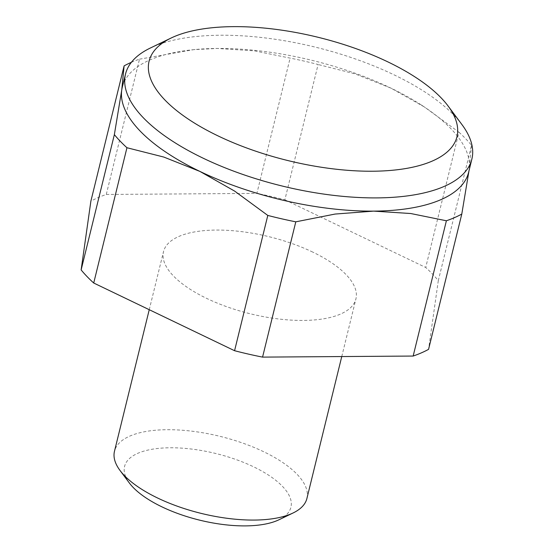 <?xml version="1.0" encoding="UTF-8"?>
<svg xmlns="http://www.w3.org/2000/svg" width="553" height="553" viewBox="0 0 553 553"><rect width="100%" height="100%" fill="white"/><g stroke="black" fill="none" stroke-linecap="round" stroke-linejoin="round"><path stroke-width="0.41" stroke-dasharray="2.77 2.07" d="M306.894 498.523A99.063 39.664 13.8 0 0 263.781 451.773A99.063 39.664 13.8 0 0 114.478 451.262M312.818 252.133A99.063 39.664 13.8 0 0 163.515 251.622A99.063 39.664 13.8 0 0 206.622 298.371A99.063 39.664 13.8 0 0 355.925 298.883A99.063 39.664 13.8 0 0 312.818 252.133M278.989 519.758A85.639 34.286 13.8 0 0 253.654 466.85A85.639 34.286 13.8 0 0 155.746 448.704A85.639 34.286 13.8 0 0 129.367 483.004M461.907 124.536A178.315 71.392 13.8 0 0 394.275 74.952A178.315 71.392 13.8 0 0 220.557 35.233A178.315 71.392 13.8 0 0 150.368 48.014M468.619 172.322A178.315 71.392 13.8 0 0 469.165 169.508A178.315 71.392 13.8 0 0 421.545 105.132A178.315 71.392 13.8 0 0 391.026 88.176A178.315 71.392 13.8 0 0 217.308 48.457L254.498 50.869L290.111 58.113A198.133 79.321 -166.2 0 1 318.099 64.507L284.871 199.792A198.133 79.321 13.8 0 0 256.882 193.391L290.111 58.113M131.358 62.33A198.133 79.321 -166.2 0 1 139.508 59.171L106.28 194.456A198.133 79.321 13.8 0 0 90.879 201.154M458.949 132.208A198.133 79.321 -166.2 0 1 471.536 145.308L438.308 280.592A198.133 79.321 13.8 0 0 425.72 267.486L458.949 132.208L424.324 106.929L391.026 88.176L354.978 73.839L318.099 64.507M284.871 199.792L425.72 267.486M471.536 145.308L468.958 170.953M438.308 280.592L428.561 349.351M139.508 59.171L193.757 49.646L217.308 48.457A178.315 71.392 13.8 0 0 195.126 49.521A178.315 71.392 13.8 0 0 122.282 87.256M106.28 194.456L256.882 193.391M149.248 309.701L163.515 251.622M421.545 105.132L424.324 106.929M195.126 49.521L193.757 49.646M341.761 356.554L355.925 298.883"/><path stroke-width="0.83" d="M149.248 309.701L114.478 451.262A99.063 39.664 13.8 0 0 120.015 470.458A99.063 39.664 13.8 0 0 157.591 498.004A99.063 39.664 13.8 0 0 293.09 512.97A99.063 39.664 13.8 0 0 306.894 498.523L341.761 356.554M120.015 470.458L129.367 483.004A85.639 34.286 13.8 0 0 161.849 506.818A85.639 34.286 13.8 0 0 278.989 519.758L293.09 512.97M171.181 37.998L150.368 48.014A178.315 71.392 13.8 0 0 125.531 74.033A178.315 71.392 13.8 0 0 203.124 158.179A178.315 71.392 13.8 0 0 471.868 159.098A178.315 71.392 13.8 0 0 461.907 124.536L448.103 106.017A158.504 63.457 13.8 0 0 387.985 61.943A158.504 63.457 13.8 0 0 171.181 37.998A158.504 63.457 13.8 0 0 218.076 135.92A158.504 63.457 13.8 0 0 399.287 169.501A158.504 63.457 13.8 0 0 448.103 106.017M267.797 215.428L234.569 350.713A198.133 79.321 13.8 0 0 262.564 357.114L295.793 221.829A198.133 79.321 -166.2 0 1 267.797 215.428L234.61 191.082L199.875 171.402A178.315 71.392 13.8 0 0 373.593 211.122A178.315 71.392 13.8 0 0 468.619 172.322L471.868 159.098M81.132 269.912A198.133 79.321 13.8 0 0 93.72 283.018L126.948 147.734A198.133 79.321 -166.2 0 1 114.36 134.628L81.132 269.912L90.879 201.154L124.107 65.876A198.133 79.321 -166.2 0 1 131.358 62.33M461.79 214.066A198.133 79.321 -166.2 0 1 446.389 220.771L413.16 356.049A198.133 79.321 13.8 0 0 428.561 349.351L461.79 214.066L468.958 170.953M446.389 220.771L410.775 213.527L373.593 211.122L335.09 214.059L295.793 221.829M114.36 134.628L121.736 90.07A178.315 71.392 13.8 0 0 199.875 171.402L163.826 157.066L126.948 147.734M234.569 350.713L93.72 283.018M125.531 74.033L122.282 87.256A178.315 71.392 13.8 0 0 121.736 90.07L124.107 65.876M413.16 356.049L262.564 357.114"/></g></svg>
